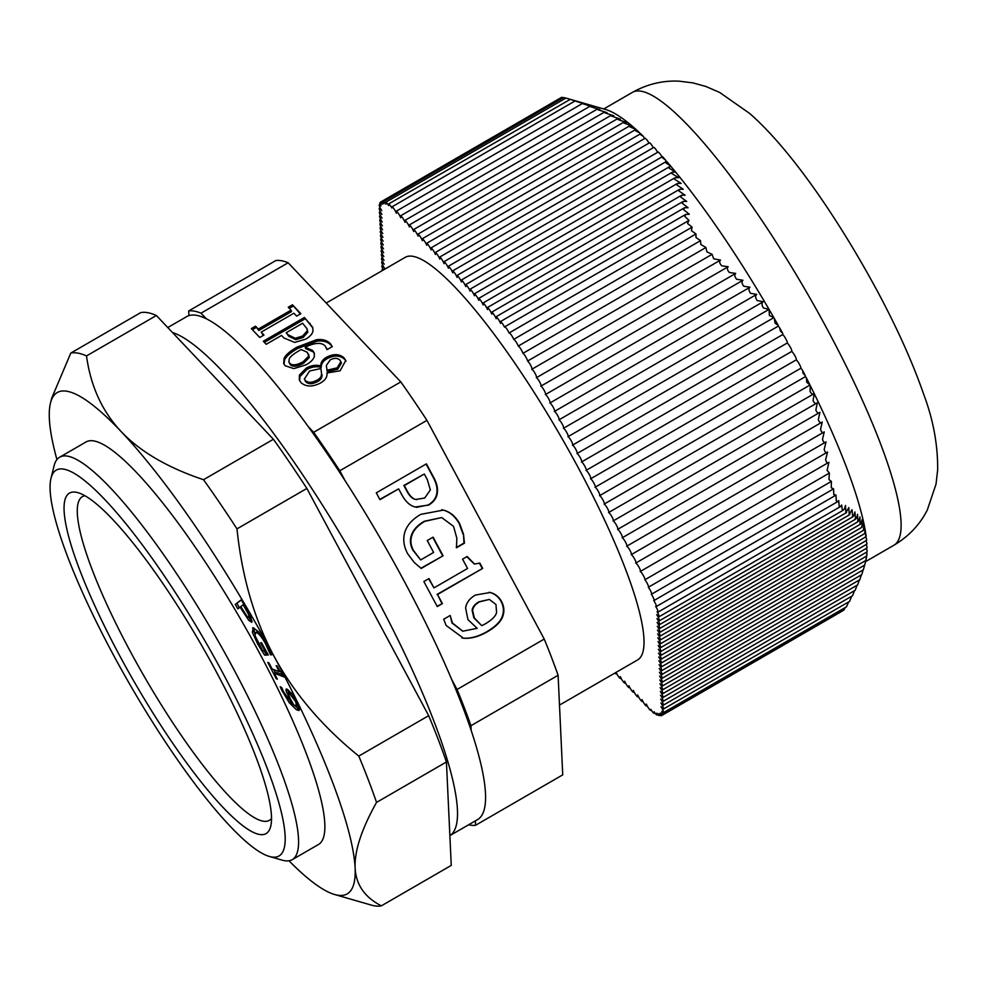 <?xml version="1.0" encoding="UTF-8"?>
<svg xmlns="http://www.w3.org/2000/svg" width="987" height="987" viewBox="0 0 987 987"><rect width="100%" height="100%" fill="white"/><g stroke="black" fill="none" stroke-linecap="round" stroke-linejoin="round"><path stroke-width="1.48" d="M614.975 673.011A4.836 0.938 -120 0 0 616.258 673.899A4.836 0.938 -120 0 0 616.122 672.344A4.836 0.938 -120 0 0 618.578 676.687A4.836 0.938 -120 0 0 620.589 678.488A4.836 0.938 -120 0 0 620.342 676.601A4.836 0.938 -120 0 0 622.809 681.104A4.836 0.938 -120 0 0 624.931 683.078A4.836 0.938 -120 0 0 624.672 681.19A4.836 0.938 -120 0 0 627.14 685.694A4.836 0.938 -120 0 0 629.274 687.668A4.836 0.938 -120 0 0 629.015 685.78A4.836 0.938 -120 0 0 631.483 690.283A4.836 0.938 -120 0 0 633.605 692.257A4.836 0.938 -120 0 0 633.358 690.369A4.836 0.938 -120 0 0 635.825 694.873A4.836 0.938 -120 0 0 637.947 696.847A4.836 0.938 -120 0 0 637.688 694.959A4.836 0.938 -120 0 0 640.156 699.462A4.836 0.938 -120 0 0 642.29 701.436A4.836 0.938 -120 0 0 642.031 699.549A4.836 0.938 -120 0 0 644.499 704.052A4.836 0.938 -120 0 0 646.621 706.026A4.836 0.938 -120 0 0 646.325 704.027A4.836 0.938 -120 0 0 648.792 708.481A4.836 0.938 -120 0 0 650.877 710.406A4.836 0.938 -120 0 0 650.902 709.357A4.836 0.938 -120 0 0 654.27 713.293A4.836 0.938 -120 0 0 654.134 711.738A4.836 0.938 -120 0 0 657.095 714.983A4.836 0.938 -120 0 0 656.861 713.132A4.836 0.938 -120 0 0 659.316 715.587A4.836 0.938 -120 0 0 658.995 713.515A4.836 0.938 -120 0 0 661.302 715.748A4.836 0.938 -120 0 0 660.648 712.922A4.836 0.938 -120 0 0 662.721 714.822A4.836 0.938 -120 0 0 661.746 711.319A4.836 0.938 -120 0 0 663.424 712.676A4.836 0.938 -120 0 0 660.982 706.68A4.836 0.938 -120 0 0 663.387 709.073A4.836 0.938 -120 0 0 660.883 702.966A4.836 0.938 -120 0 0 663.215 705.236A4.836 0.938 -120 0 0 660.698 699.129A4.836 0.938 -120 0 0 663.03 701.399A4.836 0.938 -120 0 0 660.525 695.292A4.836 0.938 -120 0 0 662.857 697.562A4.836 0.938 -120 0 0 660.34 691.455A4.836 0.938 -120 0 0 662.672 693.725A4.836 0.938 -120 0 0 660.167 687.618A4.836 0.938 -120 0 0 662.499 689.901A4.836 0.938 -120 0 0 659.982 683.781A4.836 0.938 -120 0 0 662.326 686.064A4.836 0.938 -120 0 0 659.809 679.957A4.836 0.938 -120 0 0 662.141 682.227A4.836 0.938 -120 0 0 659.624 676.12A4.836 0.938 -120 0 0 661.969 678.39A4.836 0.938 -120 0 0 659.452 672.283A4.836 0.938 -120 0 0 661.783 674.553A4.836 0.938 -120 0 0 659.267 668.446A4.836 0.938 -120 0 0 661.611 670.716A4.836 0.938 -120 0 0 659.094 664.609A4.836 0.938 -120 0 0 661.426 666.879A4.836 0.938 -120 0 0 658.909 660.772A4.836 0.938 -120 0 0 661.253 663.054A4.836 0.938 -120 0 0 658.736 656.935A4.836 0.938 -120 0 0 661.068 659.217A4.836 0.938 -120 0 0 658.551 653.11A4.836 0.938 -120 0 0 660.895 655.38A4.836 0.938 -120 0 0 658.378 649.273A4.836 0.938 -120 0 0 660.71 651.543A4.836 0.938 -120 0 0 658.206 645.436A4.836 0.938 -120 0 0 660.537 647.706A4.836 0.938 -120 0 0 658.021 641.599A4.836 0.938 -120 0 0 660.352 643.869A4.836 0.938 -120 0 0 657.848 637.762A4.836 0.938 -120 0 0 660.18 640.045A4.836 0.938 -120 0 0 657.663 633.925A4.836 0.938 -120 0 0 659.995 636.208A4.836 0.938 -120 0 0 657.49 630.101A4.836 0.938 -120 0 0 659.822 632.371A4.836 0.938 -120 0 0 657.305 626.264A4.836 0.938 -120 0 0 659.637 628.534A4.836 0.938 -120 0 0 657.132 622.427A4.836 0.938 -120 0 0 659.464 624.697A4.836 0.938 -120 0 0 656.947 618.59A4.836 0.938 -120 0 0 659.279 620.86A4.836 0.938 -120 0 0 656.7 614.642A4.836 0.938 -120 0 0 658.958 616.813A4.836 0.938 -120 0 0 657.12 611.755A4.836 0.938 -120 0 0 657.947 612.162A4.836 0.938 -120 0 0 655.689 606.45A4.836 0.938 -120 0 0 656.219 606.61A4.836 0.938 -120 0 0 653.739 600.54A4.836 0.938 -120 0 0 653.962 600.54A4.836 0.938 -120 0 0 651.321 594.248A4.836 0.938 -120 0 0 651.482 594.223A4.836 0.938 -120 0 0 650.902 591.558A4.836 0.938 -120 0 0 648.336 587.253A4.836 0.938 -120 0 0 648.397 587.24A4.836 0.938 -120 0 0 647.669 584.242A4.836 0.938 -120 0 0 644.869 579.788A4.836 0.938 -120 0 0 643.302 575.384A4.836 0.938 -120 0 0 640.156 571.461A4.836 0.938 -120 0 0 640.353 571.448A4.836 0.938 -120 0 0 638.947 567.13A4.836 0.938 -120 0 0 635.677 563.046A4.836 0.938 -120 0 0 635.838 563.022A4.836 0.938 -120 0 0 634.431 558.704A4.836 0.938 -120 0 0 631.162 554.62A4.836 0.938 -120 0 0 631.322 554.595A4.836 0.938 -120 0 0 629.916 550.277A4.836 0.938 -120 0 0 626.634 546.193A4.836 0.938 -120 0 0 626.807 546.169A4.836 0.938 -120 0 0 625.388 541.851A4.836 0.938 -120 0 0 622.118 537.767A4.836 0.938 -120 0 0 622.291 537.755A4.836 0.938 -120 0 0 620.872 533.436A4.836 0.938 -120 0 0 617.603 529.34A4.836 0.938 -120 0 0 617.776 529.328A4.836 0.938 -120 0 0 616.357 525.01A4.836 0.938 -120 0 0 613.087 520.926A4.836 0.938 -120 0 0 613.248 520.902A4.836 0.938 -120 0 0 611.841 516.583A4.836 0.938 -120 0 0 608.572 512.5A4.836 0.938 -120 0 0 608.732 512.475A4.836 0.938 -120 0 0 607.326 508.157A4.836 0.938 -120 0 0 604.056 504.073A4.836 0.938 -120 0 0 604.217 504.049A4.836 0.938 -120 0 0 602.81 499.73A4.836 0.938 -120 0 0 599.541 495.647A4.836 0.938 -120 0 0 599.701 495.622A4.836 0.938 -120 0 0 598.295 491.304A4.836 0.938 -120 0 0 595.013 487.22A4.836 0.938 -120 0 0 595.186 487.196A4.836 0.938 -120 0 0 593.767 482.877A4.836 0.938 -120 0 0 590.497 478.794A4.836 0.938 -120 0 0 590.67 478.781A4.836 0.938 -120 0 0 589.251 474.463A4.836 0.938 -120 0 0 585.982 470.367A4.836 0.938 -120 0 0 586.155 470.355A4.836 0.938 -120 0 0 584.736 466.037A4.836 0.938 -120 0 0 581.466 461.953A4.836 0.938 -120 0 0 581.627 461.928A4.836 0.938 -120 0 0 580.22 457.61A4.836 0.938 -120 0 0 576.951 453.526A4.836 0.938 -120 0 0 577.111 453.502A4.836 0.938 -120 0 0 575.705 449.184A4.836 0.938 -120 0 0 572.435 445.1A4.836 0.938 -120 0 0 572.596 445.075A4.836 0.938 -120 0 0 571.189 440.757A4.836 0.938 -120 0 0 567.92 436.673A4.836 0.938 -120 0 0 568.08 436.649A4.836 0.938 -120 0 0 566.674 432.331A4.836 0.938 -120 0 0 563.392 428.247A4.836 0.938 -120 0 0 563.565 428.235A4.836 0.938 -120 0 0 562.146 423.904A4.836 0.938 -120 0 0 558.876 419.82A4.836 0.938 -120 0 0 559.049 419.808A4.836 0.938 -120 0 0 557.63 415.49A4.836 0.938 -120 0 0 554.361 411.406A4.836 0.938 -120 0 0 554.534 411.382A4.836 0.938 -120 0 0 553.115 407.063A4.836 0.938 -120 0 0 549.845 402.98A4.836 0.938 -120 0 0 550.006 402.955A4.836 0.938 -120 0 0 548.599 398.637A4.836 0.938 -120 0 0 545.33 394.553A4.836 0.938 -120 0 0 545.49 394.529A4.836 0.938 -120 0 0 544.084 390.21A4.836 0.938 -120 0 0 540.814 386.127A4.836 0.938 -120 0 0 540.975 386.102A4.836 0.938 -120 0 0 539.568 381.784A4.836 0.938 -120 0 0 536.299 377.7A4.836 0.938 -120 0 0 536.459 377.676A4.836 0.938 -120 0 0 535.016 373.296A4.836 0.938 -120 0 0 531.746 369.274A4.836 0.938 -120 0 0 531.87 369.249A4.836 0.938 -120 0 0 530.759 365.486A4.836 0.938 -120 0 0 527.589 361.045A4.836 0.938 -120 0 0 525.615 356.628A4.836 0.938 -120 0 0 522.925 353.358A4.836 0.938 -120 0 0 520.729 348.855A4.836 0.938 -120 0 0 518.249 346.067A4.836 0.938 -120 0 0 515.93 341.687A4.836 0.938 -120 0 0 513.709 339.38A4.836 0.938 -120 0 0 511.241 334.889A4.836 0.938 -120 0 0 509.132 332.94A4.836 0.938 -120 0 0 509.07 332.989A4.836 0.938 -120 0 0 506.615 328.671A4.836 0.938 -120 0 0 504.616 326.87A4.836 0.938 -120 0 0 504.493 327.116A4.836 0.938 -120 0 0 500.335 321.639A4.836 0.938 -120 0 0 500.545 323.428A4.836 0.938 -120 0 0 498.077 318.863A4.836 0.938 -120 0 0 495.918 316.839A4.836 0.938 -120 0 0 496.165 318.739A4.836 0.938 -120 0 0 493.697 314.224A4.836 0.938 -120 0 0 491.575 312.25A4.836 0.938 -120 0 0 491.834 314.15A4.836 0.938 -120 0 0 489.367 309.634A4.836 0.938 -120 0 0 487.233 307.66A4.836 0.938 -120 0 0 487.492 309.56A4.836 0.938 -120 0 0 485.024 305.045A4.836 0.938 -120 0 0 482.902 303.071A4.836 0.938 -120 0 0 483.149 304.971A4.836 0.938 -120 0 0 480.681 300.455A4.836 0.938 -120 0 0 478.559 298.481A4.836 0.938 -120 0 0 478.818 300.381A4.836 0.938 -120 0 0 476.351 295.866A4.836 0.938 -120 0 0 474.216 293.892A4.836 0.938 -120 0 0 474.476 295.792A4.836 0.938 -120 0 0 472.008 291.276A4.836 0.938 -120 0 0 469.886 289.302A4.836 0.938 -120 0 0 470.133 291.202A4.836 0.938 -120 0 0 467.665 286.686A4.836 0.938 -120 0 0 465.543 284.712A4.836 0.938 -120 0 0 465.802 286.612A4.836 0.938 -120 0 0 463.335 282.097A4.836 0.938 -120 0 0 461.2 280.123A4.836 0.938 -120 0 0 461.46 282.023A4.836 0.938 -120 0 0 458.992 277.507A4.836 0.938 -120 0 0 456.87 275.533A4.836 0.938 -120 0 0 457.117 277.433A4.836 0.938 -120 0 0 454.649 272.918A4.836 0.938 -120 0 0 452.527 270.944A4.836 0.938 -120 0 0 452.786 272.844A4.836 0.938 -120 0 0 450.319 268.328A4.836 0.938 -120 0 0 448.184 266.354A4.836 0.938 -120 0 0 448.443 268.254A4.836 0.938 -120 0 0 445.976 263.739A4.836 0.938 -120 0 0 443.854 261.765A4.836 0.938 -120 0 0 444.101 263.665A4.836 0.938 -120 0 0 441.633 259.149A4.836 0.938 -120 0 0 439.511 257.175A4.836 0.938 -120 0 0 439.77 259.075A4.836 0.938 -120 0 0 437.303 254.56A4.836 0.938 -120 0 0 435.168 252.586A4.836 0.938 -120 0 0 435.427 254.486A4.836 0.938 -120 0 0 432.96 249.97A4.836 0.938 -120 0 0 430.838 247.996A4.836 0.938 -120 0 0 431.085 249.896A4.836 0.938 -120 0 0 428.617 245.381A4.836 0.938 -120 0 0 426.495 243.407A4.836 0.938 -120 0 0 426.754 245.307A4.836 0.938 -120 0 0 424.287 240.791A4.836 0.938 -120 0 0 422.152 238.817A4.836 0.938 -120 0 0 422.411 240.717A4.836 0.938 -120 0 0 419.944 236.201A4.836 0.938 -120 0 0 417.822 234.227A4.836 0.938 -120 0 0 418.069 236.127A4.836 0.938 -120 0 0 415.601 231.612A4.836 0.938 -120 0 0 413.479 229.638A4.836 0.938 -120 0 0 413.738 231.538A4.836 0.938 -120 0 0 411.271 227.022A4.836 0.938 -120 0 0 409.136 225.048A4.836 0.938 -120 0 0 409.395 226.948A4.836 0.938 -120 0 0 406.928 222.433A4.836 0.938 -120 0 0 404.806 220.459A4.836 0.938 -120 0 0 405.052 222.359A4.836 0.938 -120 0 0 402.585 217.843A4.836 0.938 -120 0 0 400.463 215.869A4.836 0.938 -120 0 0 400.722 217.769A4.836 0.938 -120 0 0 398.255 213.254A4.836 0.938 -120 0 0 396.12 211.28A4.836 0.938 -120 0 0 396.416 213.278A4.836 0.938 -120 0 0 393.961 208.825A4.836 0.938 -120 0 0 391.864 206.9A4.836 0.938 -120 0 0 391.839 207.949A4.836 0.938 -120 0 0 388.483 204.025A4.836 0.938 -120 0 0 388.607 205.567A4.836 0.938 -120 0 0 385.646 202.323A4.836 0.938 -120 0 0 385.892 204.173A4.836 0.938 -120 0 0 383.437 201.718A4.836 0.938 -120 0 0 383.758 203.791A4.836 0.938 -120 0 0 381.451 201.558A4.836 0.938 -120 0 0 382.105 204.383A4.836 0.938 -120 0 0 380.02 202.483A4.836 0.938 -120 0 0 380.994 205.987A4.836 0.938 -120 0 0 379.329 204.63A4.836 0.938 -120 0 0 381.772 210.626A4.836 0.938 -120 0 0 379.353 208.232A4.836 0.938 -120 0 0 381.87 214.352A4.836 0.938 -120 0 0 379.539 212.069A4.836 0.938 -120 0 0 382.043 218.176A4.836 0.938 -120 0 0 379.711 215.906A4.836 0.938 -120 0 0 382.228 222.013A4.836 0.938 -120 0 0 379.896 219.743A4.836 0.938 -120 0 0 382.401 225.85A4.836 0.938 -120 0 0 380.069 223.58A4.836 0.938 -120 0 0 382.586 229.687A4.836 0.938 -120 0 0 380.254 227.417A4.836 0.938 -120 0 0 382.759 233.524A4.836 0.938 -120 0 0 380.427 231.242A4.836 0.938 -120 0 0 382.944 237.361A4.836 0.938 -120 0 0 380.612 235.079A4.836 0.938 -120 0 0 383.116 241.186A4.836 0.938 -120 0 0 380.785 238.916A4.836 0.938 -120 0 0 383.301 245.023A4.836 0.938 -120 0 0 380.957 242.753A4.836 0.938 -120 0 0 383.474 248.86A4.836 0.938 -120 0 0 381.142 246.59A4.836 0.938 -120 0 0 383.659 252.697A4.836 0.938 -120 0 0 381.315 250.427A4.836 0.938 -120 0 0 383.832 256.534A4.836 0.938 -120 0 0 381.5 254.264A4.836 0.938 -120 0 0 384.017 260.371A4.836 0.938 -120 0 0 381.673 258.088A4.836 0.938 -120 0 0 384.19 264.208A4.836 0.938 -120 0 0 381.858 261.925A4.836 0.938 -120 0 0 384.375 268.032A4.836 0.938 -120 0 0 382.031 265.762A4.836 0.938 -120 0 0 383.388 269.969M383.141 270.105A4.836 0.938 -120 0 0 382.216 269.599A4.836 0.938 -120 0 0 382.191 270.66M559.493 705.1L637.738 659.847A232.414 45.266 -120 0 0 560.567 435.983A232.414 45.266 -120 0 0 405.003 257.459L326.228 303.034M845.279 607.486L843.885 610.04L662.721 714.822M644.869 579.788L829.376 473.069L828.944 479.559L831.362 481.397L831.276 487.775L833.596 488.824L833.781 494.487L836.001 495.116L836.26 500.804L837.79 501.593L838.716 500.594L839.172 506.282L840.381 506.652L841.627 505.036L842.355 510.143L843.243 510.217L658.958 616.813M653.962 600.54L836.001 495.116M651.482 594.223L833.596 488.824M648.447 587.203L831.054 481.582M648.397 587.24L831.362 481.397M518.249 346.067L700.523 240.643L700.832 244.492L705.952 247.503L706.828 251.808L712.096 254.325L713.7 258.828L720.51 260.087C719.067 261.419 719.486 263.332 721.756 265.824L728.184 266.712C726.802 268.069 727.185 269.994 729.331 272.474L735.697 273.411C734.266 274.768 734.599 276.718 736.672 279.272L742.952 280.246C741.496 281.616 741.768 283.602 743.754 286.218L749.947 287.242C748.467 288.611 748.677 290.634 750.576 293.312L756.671 294.385C755.166 295.767 755.326 297.815 757.128 300.554L763.111 301.701C761.594 303.071 761.693 305.156 763.407 307.956L769.046 309.363A265.343 51.682 60 0 1 773.771 317.518A4.836 0.938 60 0 1 773.635 317.765A4.836 0.938 60 0 1 773.475 317.777M522.925 353.358L705.952 247.503M527.589 361.045L712.096 254.325M513.709 339.38L695.971 233.956L695.995 237.534L700.523 240.643M675.577 172.009A265.343 51.682 60 0 0 671 166.495L669.42 166.791L669.149 168.222L675.577 172.009A4.836 0.938 60 0 1 675.589 172.034L672.369 172.194L672.011 173.663L678.711 177.66L675.034 177.746L674.602 179.264L681.116 183.372L677.415 183.471L676.897 185.038L683.251 189.233L679.525 189.344L678.933 190.96L685.114 195.253L681.906 195.155L680.709 197.03L686.718 201.434L683.399 201.36L682.227 203.248L688.062 207.751L684.645 207.714L683.51 209.614L689.321 214.253L685.706 214.426L684.916 216.535L689 220.397L687.532 223.444L692.084 227.133L691.418 230.662L695.971 233.956M692.084 227.133L509.132 332.94M509.206 332.915L691.603 227.417M689 220.397L504.616 326.87M848.61 601.947L846.501 606.795L663.424 712.676M864.637 565.107L863.354 569.783L662.326 686.064M863.156 569.894L861.725 574.668L662.499 689.901M861.392 574.853L859.813 579.702L662.672 693.725M859.369 579.974L857.641 584.909L662.857 697.562M857.061 585.242L855.211 590.251L663.03 701.399M854.508 590.658L852.521 595.741L663.215 705.236M851.695 596.222L849.585 601.379L663.387 709.073M809.698 385.201A4.836 0.938 60 0 1 810.278 385.621A265.343 51.682 60 0 1 814.213 393.603L813.091 400.636C814.398 403.449 815.805 404.176 817.322 402.795L815.854 410.074C817.051 412.948 818.408 413.701 819.913 412.332L818.334 419.672C819.432 422.596 820.728 423.386 822.22 422.041L820.555 429.431C821.554 432.405 822.788 433.219 824.256 431.899L822.504 439.338C823.405 442.349 824.589 443.212 826.033 441.905L824.194 449.393C825.009 452.453 826.131 453.341 827.562 452.058L825.65 459.597C826.403 462.743 827.501 463.643 828.932 462.274L827.094 470.305L829.376 473.069M842.355 510.143C843.663 510.526 844.699 508.959 845.464 505.455L845.933 512.549L846.599 512.524L659.279 620.86M845.933 512.549L848.845 507.602L849.178 514.609L849.807 514.609L659.464 624.697M849.178 514.609L852.015 509.711L852.768 516.83L659.637 628.534M852.176 516.818C853.249 516.929 854.174 515.313 854.927 511.957L855.47 519.211L659.822 632.371M854.915 519.174C855.926 519.31 856.815 517.706 857.58 514.363L857.9 521.741L659.995 636.208M857.407 521.667C858.332 521.839 859.183 520.26 859.973 516.917L860.072 524.418L660.18 640.045M859.615 524.331C860.467 524.541 861.281 522.974 862.083 519.643L861.959 527.268L660.352 643.869M861.552 527.144L863.785 522.999L863.563 530.278L660.537 647.706M810.278 385.621L810.056 391.358C811.339 393.986 812.733 394.726 814.213 393.603A4.836 0.938 60 0 1 814.238 393.64A265.343 51.682 60 0 1 863.785 522.999L863.785 523.011A265.343 51.682 60 0 1 864.772 527.885L863.206 530.13M613.248 520.902L817.322 402.795M617.776 529.328L819.913 412.332M622.291 537.755L822.22 422.041M626.807 546.169L824.256 431.899M631.322 554.595L826.033 441.905M635.838 563.022L827.562 452.058M640.353 571.448L828.932 462.274M531.87 369.249L720.51 260.087M536.459 377.676L728.184 266.712M540.975 386.102L735.697 273.411M545.49 394.529L742.952 280.246M550.006 402.955L749.947 287.242M554.534 411.382L756.671 294.385M563.565 428.235L769.046 309.363L769.404 315.532L773.771 317.518M675.601 172.034A265.343 51.682 60 0 1 769.046 309.363A4.836 0.938 60 0 0 769.021 309.375M381.451 201.558L561.665 97.331L563.343 97.664M383.437 201.718L563.552 97.54L565.835 98.108M385.646 202.323L565.909 98.071L605.611 109.508A265.343 51.682 60 0 1 632.198 126.126L624.29 123.178C622.945 122.117 623.735 121.919 626.646 122.585L618.195 119.6C616.752 118.6 617.48 118.44 620.379 119.119L611.817 116.195C610.287 115.245 610.953 115.109 613.828 115.8L605.179 112.937C603.55 112.037 604.167 111.938 607.017 112.641L598.27 109.828C596.555 108.989 597.11 108.928 599.936 109.643L591.114 106.867C589.313 106.078 589.807 106.053 592.607 106.781L583.712 104.054C581.812 103.302 582.305 103.314 585.192 104.104L576.013 101.328M566.119 98.12L576.359 101.229M388.483 204.025L570.239 99.379M396.12 211.28L582.478 103.487L583.712 104.054M400.463 215.869L589.967 106.263L591.114 106.867M404.806 220.459L597.221 109.175L598.27 109.828M409.136 225.048L604.217 112.222L605.179 112.937M413.479 229.638L610.941 115.43L611.817 116.195M417.822 234.227L617.418 118.785L618.195 119.6M422.152 238.817L623.611 122.302L624.29 123.178M866.055 544.59A4.836 0.938 60 0 1 867.092 547.304L867.104 547.81A4.836 0.938 60 0 1 866.981 547.995L661.426 666.879M864.711 528.07A4.836 0.938 60 0 1 864.859 528.329L864.883 533.461L660.71 651.543M864.575 533.276L865.562 532.351A265.343 51.682 60 0 0 864.859 528.329M866.241 548.427A4.836 0.938 60 0 1 867.104 550.475L867.055 551.856A4.836 0.938 60 0 1 866.956 551.844M866.537 555.767L866.968 553.46A265.343 51.682 60 0 1 866.771 555.471M866.413 552.264A4.836 0.938 60 0 1 866.968 553.46M866.574 556.063A4.836 0.938 60 0 1 866.672 556.261L865.759 560.517L661.969 678.39M865.821 560.122L866.265 558.642A265.343 51.682 60 0 0 866.672 556.261M864.809 564.638L866.018 559.74A265.343 51.682 60 0 0 866.216 558.889A4.836 0.938 60 0 1 866.216 558.889L864.698 565.07L662.141 682.227M865.648 536.595L865.759 533.56A265.343 51.682 60 0 1 866.179 536.472M865.365 532.783A4.836 0.938 60 0 1 865.759 533.56M866.426 540.086L866.635 540.321A265.343 51.682 60 0 0 866.438 538.606L866.426 540.086M865.698 536.916A4.836 0.938 60 0 1 866.438 538.606M865.883 540.753A4.836 0.938 60 0 1 866.894 543.381L866.931 543.923A4.836 0.938 60 0 1 866.808 544.158L661.253 663.054M448.184 266.354L653.752 147.458A4.836 0.938 60 0 1 654.566 147.865L655.171 148.519A4.836 0.938 60 0 1 657.613 152.331M635.628 130.815L636.282 129.704L635.628 130.815L639.601 132.776A4.836 0.938 60 0 1 640.255 133.973M452.527 270.944L658.082 152.047A4.836 0.938 60 0 1 658.477 152.121L660.291 154.132A4.836 0.938 60 0 1 661.944 156.921M456.87 275.533L662.425 156.637A4.836 0.938 60 0 1 662.499 156.612L662.561 157.834L665.448 159.98A4.836 0.938 60 0 1 666.287 161.51M461.2 280.123L666.176 161.572L666.003 162.941L670.568 165.989A4.836 0.938 60 0 1 670.827 166.495M640.859 134.886L640.662 133.763L640.859 134.886L643.277 136.292A4.836 0.938 60 0 1 644.597 138.562M439.511 257.175L645.066 138.279A4.836 0.938 60 0 1 645.301 138.279L646.991 139.969A4.836 0.938 60 0 1 648.928 143.152M443.854 261.765L649.409 142.868A4.836 0.938 60 0 1 650.162 143.214L650.741 143.818A4.836 0.938 60 0 1 653.271 147.742M635.924 129.396A265.343 51.682 60 0 0 632.211 126.139C629.583 125.583 628.879 125.842 630.101 126.916L635.924 129.396A4.836 0.938 60 0 1 636.072 129.704M426.495 243.407L629.521 125.978L630.101 126.916M867.104 550.475A265.343 51.682 60 0 1 867.055 551.856M654.566 147.865A265.343 51.682 60 0 1 655.171 148.519M658.477 152.121A265.343 51.682 60 0 1 660.291 154.132M662.499 156.612A265.343 51.682 60 0 1 665.448 159.98M666.657 161.387A265.343 51.682 60 0 1 670.568 165.989M645.301 138.279A265.343 51.682 60 0 1 646.991 139.969M773.561 317.802A4.836 0.938 60 0 1 774.203 318.283A265.343 51.682 60 0 1 778.237 325.352A4.836 0.938 60 0 1 778.163 326.191A4.836 0.938 60 0 1 777.99 326.203M778.077 326.228A4.836 0.938 60 0 1 779.483 327.573A265.343 51.682 60 0 1 782.531 333.001A4.836 0.938 60 0 1 782.679 334.605A4.836 0.938 60 0 1 782.568 334.642A4.836 0.938 60 0 1 784.813 337.122L786.688 340.527A4.836 0.938 60 0 1 787.194 343.032L787.194 343.032A4.836 0.938 -120 0 1 787.021 343.057M796.065 359.91A4.836 0.938 -120 0 0 796.225 359.885A261.469 50.929 -120 0 1 796.287 359.996A4.836 0.938 60 0 1 798.643 362.834L800.42 366.226A4.836 0.938 60 0 1 800.741 368.311A4.836 0.938 60 0 1 800.642 368.336A4.836 0.938 60 0 1 802.53 370.31A265.343 51.682 60 0 1 805.293 375.702A4.836 0.938 60 0 1 805.256 376.738A4.836 0.938 60 0 1 805.096 376.75M805.182 376.775A4.836 0.938 60 0 1 806.404 377.885A265.343 51.682 60 0 1 809.908 384.868A4.836 0.938 60 0 1 809.784 385.164A4.836 0.938 60 0 1 809.611 385.177M636.282 129.704A265.343 51.682 60 0 1 639.601 132.776M640.662 133.763A265.343 51.682 60 0 1 643.277 136.292M791.636 351.508A4.836 0.938 -120 0 1 791.833 351.606A4.836 0.938 60 0 1 794.72 355.406L795.337 356.566A4.836 0.938 60 0 1 796.225 359.885L590.67 478.781M774.203 318.283L775.103 323.267L778.237 325.352M802.53 370.31L803.097 373.296L805.293 375.702M806.404 377.885L806.724 382.24L809.908 384.868M608.732 512.475L814.213 393.603M779.483 327.573L780.52 331.176L782.531 333.001M787.108 343.081A4.836 0.938 -120 0 1 787.256 343.143A261.469 50.929 -120 0 0 787.194 343.032L581.627 461.928M787.256 343.143A4.836 0.938 60 0 1 790.118 346.832L790.747 347.979A4.836 0.938 60 0 1 791.734 351.434A4.836 0.938 -120 0 1 791.71 351.458A4.836 0.938 -120 0 1 791.549 351.483M794.72 355.406A265.343 51.682 60 0 1 795.337 356.566M798.643 362.834A265.343 51.682 60 0 1 800.42 366.226M784.813 337.122A265.343 51.682 60 0 1 786.688 340.527M790.118 346.832A265.343 51.682 60 0 1 790.747 347.979M288.994 860.787A289.561 56.395 -120 0 0 334.618 894.506A289.561 56.395 -120 0 0 355.11 867.906A289.561 56.395 -120 0 0 274.041 656.269A289.561 56.395 -120 0 0 121.167 431.603A289.561 56.395 -120 0 0 50.448 403.19A289.561 56.395 -120 0 0 49.35 418.574A289.561 56.395 -120 0 0 56.925 459.56M286.008 690.888L286.156 689L287.562 689.395L292.288 694.503L297.05 702.584L299.431 709.135L299.024 710.529L296.408 709.702L289.253 702.707L281.826 690.345L280.197 686.73L281.85 687.779L283.602 691.862L292.534 704.113L286.008 690.888L287.55 689.382M257.508 631.47L255.855 632.42L254.979 635.579L262.653 650.667L264.861 650.606L260.543 642.784L261.543 642.759L268.291 655.01L264.565 655.109L257.656 643.919L252.339 632.235L253.252 627.757L258.939 632.099L269.735 649.989L271.881 654.788L270.512 654.813L265.256 643.228C261.37 636.356 258.236 632.753 255.855 632.42L258.693 631.803M252.561 627.929L253.252 627.757M251.821 622.291L248.773 620.391L240.1 607.116L237.855 608.843L235.251 604.402L241.284 599.763L250.945 617.208L251.771 622.328M277.347 679.167L276.237 678.735L267.785 662.4L268.896 662.832L272.042 668.902L279.346 671.703L276.2 665.633L277.199 666.015C279.42 670.444 281.122 672.937 282.294 673.516L284.096 676.983L274.275 673.22L277.347 679.167M269.537 856.494L282.183 860.146A232.414 45.266 -120 0 0 292.288 859.652L318.591 844.428A232.414 45.266 -120 0 0 241.42 620.576A232.414 45.266 -120 0 0 85.869 442.053L59.553 457.277A232.414 45.266 -120 0 0 54.088 465.778L50.942 478.559A222.729 43.379 60 0 1 222.939 673.233A222.729 43.379 60 0 1 269.537 856.494A222.729 43.379 60 0 1 130.136 684.941A222.729 43.379 60 0 1 50.942 478.559M381.364 905.832L451.256 865.402L446.432 761.976A317.641 61.873 -120 0 0 428.691 715.661L306.871 488.454A317.641 61.873 -120 0 0 273.411 439.277L156.39 315.507A317.641 61.873 -120 0 0 140.672 312.645L70.793 353.075A317.641 61.873 60 0 1 86.511 355.925C90.668 386.225 102.216 411.443 121.167 431.603C140.253 451.688 167.704 467.715 203.519 479.707A317.641 61.873 60 0 1 236.979 528.872C241.951 576.84 254.313 619.305 274.041 656.269C293.916 693.158 322.169 726.432 358.799 756.079A317.641 61.873 60 0 1 376.54 802.406C361.538 829.216 354.395 851.053 355.11 867.906C355.962 884.673 364.709 897.319 381.364 905.832A317.641 61.873 60 0 1 371.309 905.091L334.618 894.506M50.448 403.19L51.669 398.255L70.793 353.075M446.432 761.976L376.54 802.406M428.691 715.661L358.799 756.079M306.871 488.454L236.979 528.872M273.411 439.277L203.519 479.707M156.39 315.507L86.511 355.925M298.296 705.224L296.643 706.174L295.631 701.683L289.796 693.898L288.648 694.725L290.227 698.611L293.781 704.915L294.632 705.508L298.025 704.693M291.227 693.071L288.648 694.725M291.449 692.948L290.289 693.775M288.907 693.479L287.649 689.938M299.456 709.493L292.744 703.99M264.565 655.109L266.206 654.159L263.899 650.63M267.798 654.122L266.206 654.159M264.861 650.606L265.626 650.162M268.661 650.149L269.574 649.631M270.302 654.43L271.45 653.764M270.512 654.813L271.622 654.171M254.745 633.518L253.634 627.781M243.184 604.747L240.779 606.598L247.083 616.468L249.094 617.677L248.601 614.568L243.184 604.747L243.937 604.315M252.141 621.057L249.02 617.726L250.624 616.789M235.251 604.402L241.408 599.985M239.372 607.684L236.892 603.452M240.1 607.116L240.84 606.684M276.237 678.735L276.928 678.34M274.275 673.22L275.916 672.27L283.072 675.009M279.346 671.703L280.16 671.234M275.237 672.665L273.596 669.507M172.478 332.508A290.523 56.592 -120 0 1 368.139 582.429A290.523 56.592 -120 0 1 449.862 835.631L477.597 819.592A290.523 56.592 -120 0 0 471.157 730.392L470.947 725.704L558.099 675.293L562.738 774.857L475.586 825.268A295.36 57.53 60 0 1 468.615 824.787M457.067 689.481L451.552 679.179A290.523 56.592 -120 0 0 345.327 481.076L339.799 470.774L426.952 420.363L544.232 639.07L457.067 689.481A295.36 57.53 60 0 1 470.947 725.704M313.632 432.318L308.326 426.705A290.523 56.592 -120 0 0 206.308 318.776L201.003 313.175L288.155 262.764L400.796 381.907L313.632 432.318A295.36 57.53 60 0 1 339.799 470.774M288.155 262.764A295.36 57.53 60 0 0 275.866 260.531L188.702 310.942L188.924 315.63A290.523 56.592 -120 0 0 186.691 316.617L167.778 327.548M188.924 315.63A290.523 56.592 60 0 1 196.623 315.359A290.523 56.592 60 0 1 206.308 318.776M451.552 679.179A290.523 56.592 60 0 1 471.157 730.392M308.326 426.705A290.523 56.592 60 0 1 345.327 481.076M188.702 310.942A295.36 57.53 60 0 1 201.003 313.175M475.586 825.268L475.376 820.876M292.288 859.652A232.414 45.266 -120 0 0 233.561 668.915A232.414 45.266 -120 0 0 59.553 457.277M216.449 672.061A196.586 38.296 -120 0 0 77.813 492.624A196.586 38.296 -120 0 0 134.553 682.387A196.586 38.296 -120 0 0 270.746 826.193A196.586 38.296 -120 0 0 216.449 672.061M263.948 335.037L259.741 337.468L251.34 328.585L255.547 326.154L258.298 329.078L291.017 310.152L288.253 307.228L292.46 304.798L300.862 313.693L296.655 316.124L293.904 313.2L261.185 332.125L263.948 335.037M261.185 332.125L263.43 335.346M292.46 304.798L300.344 313.989M289.314 308.351L293.003 306.217M291.017 310.152L291.56 311.571L258.841 330.485L258.298 329.078M255.547 326.154L258.841 330.485M252.401 329.695L256.089 327.573M286.193 332.73L288.155 334.815L295.249 338.282L302.577 336.061L307.278 330.781L307.043 328.745L302.577 323.255L286.193 332.73L288.697 336.234L295.792 339.701L303.12 337.468L307.821 332.2L307.043 328.745M295.249 338.282L295.792 339.701M312.99 330.719C312.632 333.668 310.214 336.468 305.748 339.146L294.718 342.415L283.972 338.01L281.529 335.432L266.194 344.29L263.319 341.243L304.428 317.469L312.657 327.289L312.99 330.719M304.428 317.469L312.879 327.992M264.368 342.366L304.971 318.887M308.697 356.11L307.352 352.334L301.22 349.558L298.567 351.002C293.077 354.284 289.981 356.924 289.253 358.923L288.895 361.995L289.623 363.13C292.103 365.758 296.569 365.313 303.009 361.81L308.697 356.11L309.239 357.516L308.623 354.259M288.895 361.995L290.166 364.548C292.645 367.176 297.112 366.732 303.552 363.228L309.239 357.516M284.059 358.503C285.428 355.184 289.685 351.409 296.865 347.19L316.42 339.75C322.33 338.96 326.993 340.281 330.398 343.686L332.298 346.622L327.005 349.682L325.254 346.042C321.503 342.144 314.804 342.551 305.18 347.264L312.558 350.385L314.261 352.927L314.335 356.233C313.644 359.231 310.93 362.081 306.192 364.795L293.83 368.62L285.107 365.721L283.688 363.524L284.059 358.503L284.601 359.922C285.959 356.591 290.227 352.828 297.408 348.596L316.963 341.169C322.872 340.379 327.536 341.687 330.941 345.105L332.212 346.671M305.18 347.264L305.723 348.682L313.101 351.804L314.458 353.593M327.129 349.608L326.524 348.004M284.009 364.215L284.601 359.922M339.96 360.169C337.542 357.874 334.297 357.787 330.226 359.91L326.302 365.572L327.339 371.704L337.727 369.237L341.44 363.031L339.96 360.169M326.796 370.285L337.184 367.818L340.897 361.612M321.515 373.37L320.898 368.521L321.515 373.37C321.676 376.294 320.17 378.564 317 380.155L317.543 381.562C320.713 379.97 322.206 377.713 322.058 374.789M320.898 368.521L309.622 370.989L304.354 379.07L305.193 380.365C307.944 382.968 311.88 382.894 317 380.155M304.354 379.07L305.736 381.784C308.487 384.387 312.423 384.313 317.543 381.562M320.726 365.77C320.726 362.303 322.712 359.441 326.672 357.183C333.643 353.605 339.442 353.827 344.031 357.837L345.771 360.489L340.096 370.791L326.931 373C327.487 376.849 325.34 380.18 320.516 383.005C312.534 387.064 306.056 386.966 301.06 382.697L299.32 380.02L299.382 375.146L306.291 368.114C310.954 365.461 315.717 364.709 320.553 365.869L321.268 367.189C321.268 363.722 323.255 360.86 327.215 358.602C334.186 355.024 339.972 355.246 344.574 359.256L345.993 361.193M320.553 365.869L321.268 367.189M299.629 380.723L299.925 376.565L306.834 369.52C311.497 366.868 316.259 366.128 321.096 367.287M482.051 625.573L485.283 623.858C491.884 619.959 495.647 616.196 496.584 612.582L495.967 604.488L489.342 599.43L479.46 601.873C475.376 604.167 473.094 607.017 472.6 610.422L474.352 617.973L481.57 625.487L473.871 617.887L472.119 610.336C472.613 606.919 474.895 604.081 478.979 601.786L489.342 599.43M490.601 592.595C495.351 593.964 498.966 596.876 501.482 601.354C503.975 606.129 504.517 610.793 503.086 615.37C501.581 620.996 496.387 626.437 487.504 631.68C478.806 636.677 470.774 638.848 463.434 638.194L446.124 625.462L443.694 619.231L450.146 615.506L452.428 623.019L462.841 631.174L477.19 628.324L467.961 619.651L465.617 608.029C466.333 602.773 469.602 598.455 475.426 595.05L490.12 592.508C494.869 593.878 498.484 596.79 501.001 601.268C503.506 606.03 504.036 610.706 502.605 615.283C501.1 620.909 495.906 626.35 487.035 631.594C478.325 636.59 470.293 638.762 462.952 638.108L461.916 637.947M450.331 615.839L451.947 622.933L462.595 631.125M489.12 592.274L490.12 592.508M463.483 534.177L464.47 543.158L456.426 547.81L456.858 538.285L453.564 526.392L441.707 517.558L424.743 521.37C418.081 525.281 413.849 529.772 412.072 534.855C410.16 539.864 410.604 545.009 413.38 550.29L420.672 559.925L433.626 552.436L427.248 540.531L433.096 537.15L443.089 555.792L421.202 568.45L414.293 562.528L407.742 553.88C403.769 546.502 402.782 539.334 404.781 532.363C406.903 525.38 412.221 519.372 420.721 514.363L443.385 510.094C450.208 511.858 455.661 516.435 459.757 523.85L463.483 534.177L463.989 543.072L456.278 547.526M443.089 555.792L420.931 568.241M432.762 537.335L442.608 555.706M420.672 559.925L412.899 550.203C410.123 544.923 409.679 539.778 411.591 534.769L412.072 534.855M441.707 517.558L424.262 521.284C417.6 525.183 413.368 529.686 411.591 534.769M441.682 509.736L442.904 510.008C449.727 511.772 455.18 516.349 459.276 523.764L463.002 534.09M424.311 474.019L404.325 485.579L406.829 490.231C409.543 495.622 412.492 498.694 415.7 499.447L424.694 498.053L430.344 489.934L427.346 479.67L424.311 474.019L403.843 485.481L406.348 490.144C409.062 495.536 412.011 498.608 415.219 499.36L416.637 499.669M416.403 499.632L415.219 499.36M426.088 464.05L432.861 476.672C436.081 482.52 437.451 487.603 436.933 491.921C436.575 497.312 433.675 501.655 428.235 504.974L416.514 507.33M437.414 492.007C437.056 497.399 434.157 501.741 428.716 505.06L415.169 506.997C410 505.751 405.521 501.643 401.746 494.647L398.637 488.861L379.958 499.669L376.294 492.846L426.421 463.853L433.33 476.758C436.562 482.606 437.92 487.701 437.414 492.007L436.933 491.921M398.637 488.861L379.81 499.385M442.398 603.625L437.278 606.586L423.855 581.528L428.963 578.567L433.972 587.894L467.554 568.463L462.558 559.148L467.147 556.483L474.537 564.07L479.83 563.059L482.68 568.389L437.512 594.507L442.398 603.625L437.13 606.314M437.512 594.507L441.917 603.538M482.68 568.389L437.031 594.421M479.472 563.219L482.199 568.302M466.814 556.68L474.303 564.021M433.972 587.894L428.642 578.764M271.548 818.482A186.901 36.408 60 0 1 269.5 820.246A186.901 36.408 60 0 1 129.556 650.051A186.901 36.408 60 0 1 82.34 496.671A186.901 36.408 60 0 1 84.907 495.77M544.232 639.07A295.36 57.53 60 0 1 558.099 675.293M400.796 381.907A295.36 57.53 60 0 1 426.952 420.363M603.736 108.965L632.198 92.494A261.469 50.929 60 0 1 827.957 330.596A261.469 50.929 60 0 1 894.025 545.169L865.55 561.64M295.631 701.683L296.384 701.251M288.327 696.723L289.154 696.254M281.826 690.345L282.677 689.851M289.253 702.707L290.289 702.102M296.408 709.702L298.049 708.752M257.656 643.919L258.409 643.475M261.333 650.149L262.048 649.73M265.256 643.228L266.009 642.784M252.339 632.235L253.992 631.285M248.601 614.568L249.464 614.062M245.344 608.424L246.096 607.992M242.296 610.879L243.049 610.447M248.773 620.391L250.414 619.441M307.278 330.781L307.821 332.2M288.155 334.815L288.697 336.234M302.577 336.061L303.12 337.468M309.881 323.23L310.424 324.649M289.623 363.13L290.166 364.548M303.009 361.81L303.552 363.228M312.558 350.385L313.101 351.804M330.398 343.686L330.941 345.105M316.42 339.75L316.963 341.169M296.865 347.19L297.408 348.596M337.184 367.818L337.727 369.237M305.193 380.365L305.736 381.784M344.031 357.837L344.574 359.256M326.672 357.183L327.215 358.602M306.291 368.114L306.834 369.52M299.382 375.146L299.925 376.565M659.316 715.587L660.204 715.069M657.095 714.983L657.885 714.526M661.302 715.748L841.516 611.508M654.27 713.293L654.912 712.922M657.947 612.162L840.381 506.652M656.219 606.61L837.79 501.593M380.02 202.483L381.34 201.73M381.315 250.427L382.068 249.995M382.031 265.762L382.783 265.33M379.353 208.232L380.131 207.788M379.329 204.63L380.18 204.136M381.142 246.59L381.895 246.158M380.957 242.753L381.71 242.321M380.785 238.916L381.537 238.484M380.612 235.079L381.352 234.647M380.427 231.242L381.179 230.81M380.254 227.417L380.994 226.985M380.069 223.58L380.822 223.148M379.896 219.743L380.637 219.311M379.711 215.906L380.464 215.474M379.539 212.069L380.279 211.637M381.858 261.925L382.598 261.493M381.673 258.088L382.425 257.656M381.5 254.264L382.253 253.819M382.216 269.599L382.956 269.167M661.611 670.716L867.005 551.918M661.783 674.553L866.537 556.125M660.895 655.38L865.907 536.805M661.068 659.217L866.635 540.321M430.838 247.996L635.147 129.828M391.864 206.9L575.063 100.945M495.918 316.839L684.299 207.887M500.335 321.639L685.706 214.426M465.543 284.712L669.42 166.791M469.886 289.302L672.369 172.194M474.216 293.892L675.022 177.746M478.559 298.481L677.415 183.471M482.902 303.071L679.525 189.344M487.233 307.66L681.363 195.377M491.575 312.25L682.955 201.558M435.168 252.586L640.477 133.837M559.049 419.808L762.618 302.059M572.596 445.075L778.163 326.191M595.186 487.196L800.741 368.311M599.701 495.622L805.256 376.738M604.217 504.049L809.784 385.164M577.111 453.502L782.679 334.605M586.155 470.355L791.71 351.458M568.08 436.649L773.635 317.765M632.198 92.494C647.09 84.154 662.709 80.379 679.056 81.168L692.911 82.883L705.828 86.449L719.708 92.47L749.713 113.493C789.057 147.877 836.322 215.314 877.024 290.499C897.171 328.066 912.741 362.722 923.758 394.467C933.283 419.882 937.909 445.026 937.65 469.911L936.034 484.099L927.299 510.032C919.822 524.677 908.731 536.385 894.025 545.169M288.747 693.577L290.388 692.627M249.045 617.714L250.686 616.764"/></g></svg>
